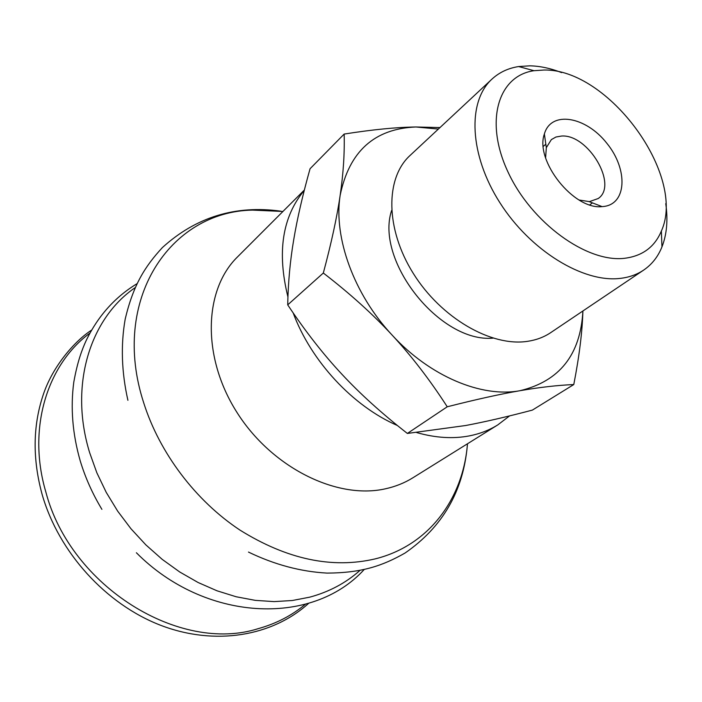 <?xml version="1.0" encoding="UTF-8"?>
<svg xmlns="http://www.w3.org/2000/svg" width="702" height="702" viewBox="0 0 702 702"><rect width="100%" height="100%" fill="white"/><g stroke="black" fill="none" stroke-linecap="round" stroke-linejoin="round"><path stroke-width="1.05" d="M545.612 157.836L546.314 147.666L551.36 139.601L555.958 137.013L561.503 136.048C588.127 133.871 618.497 185.179 598.183 198.534L589.426 201.623L579.115 200.017M602.386 206.59C626.833 205.221 628.509 169.744 606.861 143.296C585.845 116.33 550.991 110.302 544.375 133.985C534.591 160.688 573.859 210.109 602.079 206.607L602.386 206.59M624.534 258.301C586.811 262.864 531.423 222.78 508.029 172.051C484.169 121.393 498.113 75.711 533.994 70.7L543.918 70.033C608.239 68.445 686.793 175.465 661.372 231.028C654.729 246.964 642.444 256.055 624.534 258.301M665.759 203.668C668.111 219.972 666.839 234.389 661.951 246.92C658.002 256.73 651.912 264.452 643.681 270.077C637.012 274.561 629.238 277.325 620.34 278.378C583.344 283.038 530.317 250.684 499.885 202.702C469.243 154.8 467.207 101.536 491.962 79.107C499.306 72.359 508.195 68.173 518.646 66.55L529.913 65.821C540.075 66.067 550.658 68.331 561.635 72.613M643.681 270.077L550.728 332.625C544.024 337.127 536.31 340.031 527.579 341.33C491.286 346.999 441.067 318.041 413.311 273.455C385.337 228.949 385.161 178.124 410.012 155.511L491.962 79.107M344.155 134.064C372.446 129.598 396.367 127.237 415.935 126.983C374.429 128.624 349.175 151.43 340.145 195.402C343.331 173.78 344.664 153.334 344.155 134.064L310.056 168.743C302.606 195.296 297.148 219.024 293.682 239.935C290.145 260.793 288.153 282.441 287.715 304.87C305.396 331.397 323.411 354.466 341.769 374.087C360.056 393.796 381.923 413.575 407.371 433.441L465.61 425.526C484.828 421.911 507.081 416.769 532.362 410.108L573.78 384.547C557.555 385.249 539.61 387.302 519.963 390.707C500.482 394.059 476.237 399.412 447.244 406.783C429.861 379.861 411.486 355.975 392.128 335.1C372.841 314.206 349.903 293.515 323.324 273.025C331.432 242.743 337.039 216.865 340.145 195.402C333.415 237.434 353.878 294.296 392.128 335.1C429.949 376.421 481.791 397.911 519.963 390.707C559.582 381.247 580.554 354.677 582.897 310.977C582.335 331.677 579.29 356.195 573.78 384.547M492.953 338.136C440.119 343.024 374.877 260.907 391.584 210.547M438.373 129.071L415.935 126.983L439.987 127.571M447.244 406.783L407.371 433.441M323.324 273.025L287.715 304.87M89.935 333.09C47.262 364.47 26.992 428.352 45.867 492.084C70.665 586.898 180.089 653.729 258.292 628.632C276.14 623.657 291.839 615.54 305.379 604.273M135.082 287.697C90.154 318.454 68.849 385.091 89.654 452.702L96.858 472.815L106.248 492.4L117.673 511.144L130.958 528.746L145.902 544.919L162.259 559.406L179.747 571.998L198.104 582.511L217.006 590.794L236.179 596.761L255.309 600.368L274.122 601.605L292.348 600.508L309.749 597.156C329.019 591.944 345.709 583.072 359.81 570.559M282.932 211.469L252.509 210.109C170.586 211.46 109.924 299.491 143.752 402.966C159.6 453.044 195.639 500.737 239.952 530.089C286.969 559.362 332.064 568.962 375.228 558.88C428.457 545.629 462.302 499.754 467.286 445.954L467.488 443.769M304.361 190.023L237.46 256.958C203.878 289.742 201.571 356.44 236.635 411.907C271.437 467.506 336.767 499.833 385.301 488.829C395.41 486.626 404.606 482.941 412.899 477.781L497.806 424.885L509.582 415.891M416.725 432.59C435.591 437.925 453.194 439.013 469.533 435.854C479.966 433.783 489.391 430.133 497.806 424.885M304.264 190.417C282.327 216.786 276.886 252.299 287.934 296.946M293.155 312.899C311.1 361.276 352.878 406.186 397.437 425.526M589.189 201.632L602.079 206.607M546.314 147.666L544.375 133.985M589.803 204.87L592.427 202.887M543.304 146.332L545.823 144.226M533.994 70.7L518.646 66.55M661.372 231.028L661.951 246.92M91.611 330.107C75.289 340.54 52.413 366.128 42.927 395.691C32.801 426.509 32.555 459.512 42.199 494.717C58.863 552.465 105.862 604.124 160.477 625.228C215.172 646.279 272.551 636.152 308.669 603.316M364.04 569.682C311.591 627.044 204.44 621.437 136.39 552.755M136.89 283.775C115.075 297.069 98.245 315.821 86.407 340.022C81.932 349.71 77.448 361.714 73.78 382.213C70.376 407.862 72.543 434.143 80.282 461.065C85.372 477.816 92.576 493.91 101.904 509.345M467.286 445.954C463.144 491.47 442.418 527.158 405.115 552.992C382.529 565.865 361.776 572.92 327.035 573.095C300.684 571.656 274.508 564.654 248.49 552.079M280.756 211.17C235.477 204.914 196.034 217.041 162.434 247.525C144.787 266.62 133.231 285.24 125.202 319.05C120.647 345.042 121.551 372.121 127.913 400.307"/></g></svg>
